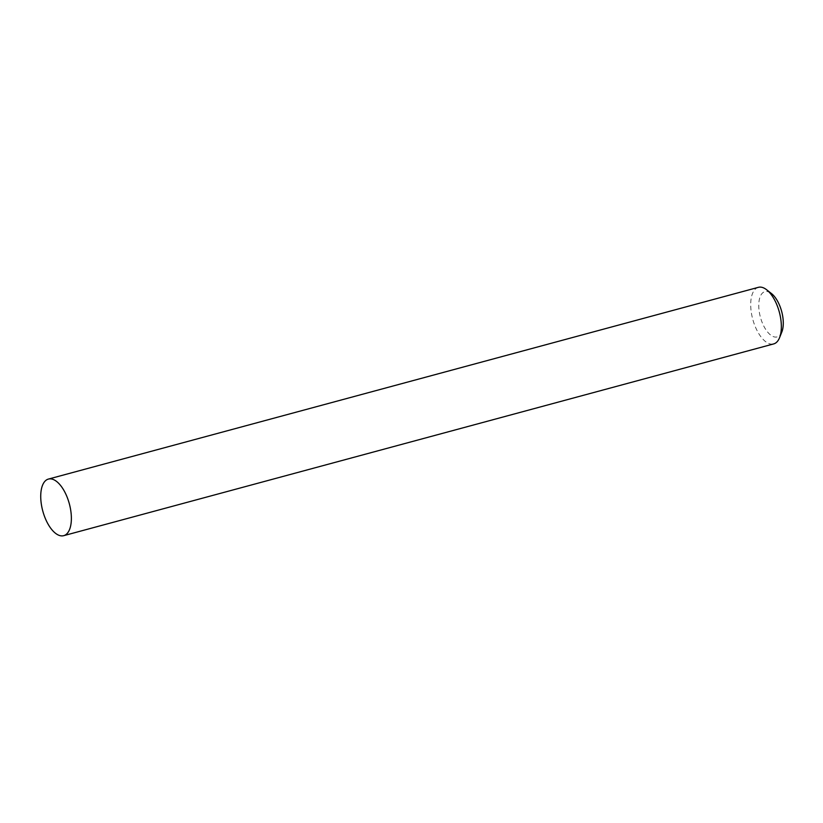 <?xml version="1.0" encoding="UTF-8"?>
<svg xmlns="http://www.w3.org/2000/svg" width="823" height="823" viewBox="0 0 823 823"><rect width="100%" height="100%" fill="white"/><g stroke="black" fill="none" stroke-linecap="round" stroke-linejoin="round"><path stroke-width="0.62" stroke-dasharray="4.12 3.09" d="M781.85 331.926A23.445 11.008 74.9 0 1 777.519 336.792A23.445 11.008 74.9 0 1 760.627 317.976A23.445 11.008 74.9 0 1 764.526 291.754A23.445 11.008 74.9 0 1 771.49 293.574M758.384 287.33A29.309 13.765 -105.1 0 0 757.901 287.474A29.309 13.765 -105.1 0 0 752.88 319.736A29.309 13.765 -105.1 0 0 773.661 343.921"/><path stroke-width="1.23" d="M766.614 289.747L771.49 293.574A23.445 11.008 74.9 0 1 781.85 331.926L779.556 337.687A29.309 13.765 -105.1 0 0 766.614 289.747A29.309 13.765 -105.1 0 0 758.384 287.33L48.413 479.079A29.309 13.765 74.9 0 1 69.194 503.264A29.309 13.765 74.9 0 1 64.173 535.526A29.309 13.765 74.9 0 1 63.7 535.67A29.309 13.765 74.9 0 1 42.909 511.484A29.309 13.765 74.9 0 1 47.929 479.223A29.309 13.765 74.9 0 1 48.413 479.079M63.7 535.67L773.661 343.921A29.309 13.765 -105.1 0 0 774.145 343.777A29.309 13.765 -105.1 0 0 779.556 337.687"/></g></svg>
